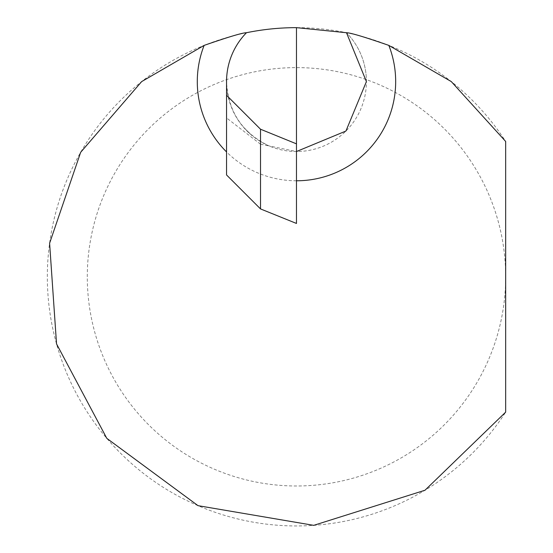 <?xml version="1.0" encoding="UTF-8"?>
<svg xmlns="http://www.w3.org/2000/svg" width="553" height="553" viewBox="0 0 553 553"><rect width="100%" height="100%" fill="white"/><g stroke="black" fill="none" stroke-linecap="round" stroke-linejoin="round"><path stroke-width="0.41" stroke-dasharray="2.77 2.07" d="M366.411 81.595A69.927 69.927 0 0 0 346.496 32.724A69.927 69.927 0 0 1 296.477 151.522A69.927 69.927 0 0 1 246.465 32.724M87.291 276.797A209.186 209.186 0 0 1 296.477 67.611A209.186 209.186 0 0 1 505.67 276.797L505.67 412.13A249.147 249.147 0 0 1 47.33 276.797A249.147 249.147 0 0 1 505.67 141.464L505.67 276.797A209.186 209.186 0 0 1 296.477 485.99A209.186 209.186 0 0 1 87.291 276.797M243.223 126.913L251.159 134.849A69.927 69.927 0 0 1 243.223 126.913L251.159 134.849M226.55 117.92L226.55 81.595C228.002 111.492 242.2 132.948 269.159 145.964L296.477 151.522L296.477 223.453L260.518 208.923L226.55 174.955L226.55 117.92L260.518 144.209L260.518 208.923M260.518 144.209L269.159 145.964M296.477 27.65L296.477 151.522M296.477 180.783A99.187 99.187 0 0 1 226.55 151.937"/><path stroke-width="0.83" d="M260.518 129.222L226.55 95.261L226.55 174.955L260.518 208.923L260.518 129.222L296.477 143.856L296.477 27.65A249.147 249.147 0 0 0 246.465 32.724C242.56 32.731 228.451 36.954 204.133 45.394L141.658 81.595L80.662 152.31L49.604 243.237L56.537 343.897L106.812 438.356L198.022 505.663L313.71 525.35L424.987 490.248L505.67 412.13L505.67 141.464L451.303 81.595L388.828 45.394C364.614 36.982 350.505 32.758 346.496 32.724L366.411 81.595L345.929 131.04L296.477 151.522M246.465 32.724A69.927 69.927 0 0 0 226.55 81.595L226.55 95.261M296.477 143.856L296.477 223.453L260.518 208.923M296.477 27.65L346.496 32.724M388.828 45.394A99.187 99.187 0 0 1 296.477 180.783M226.55 151.937A99.187 99.187 0 0 1 204.133 45.394"/></g></svg>
